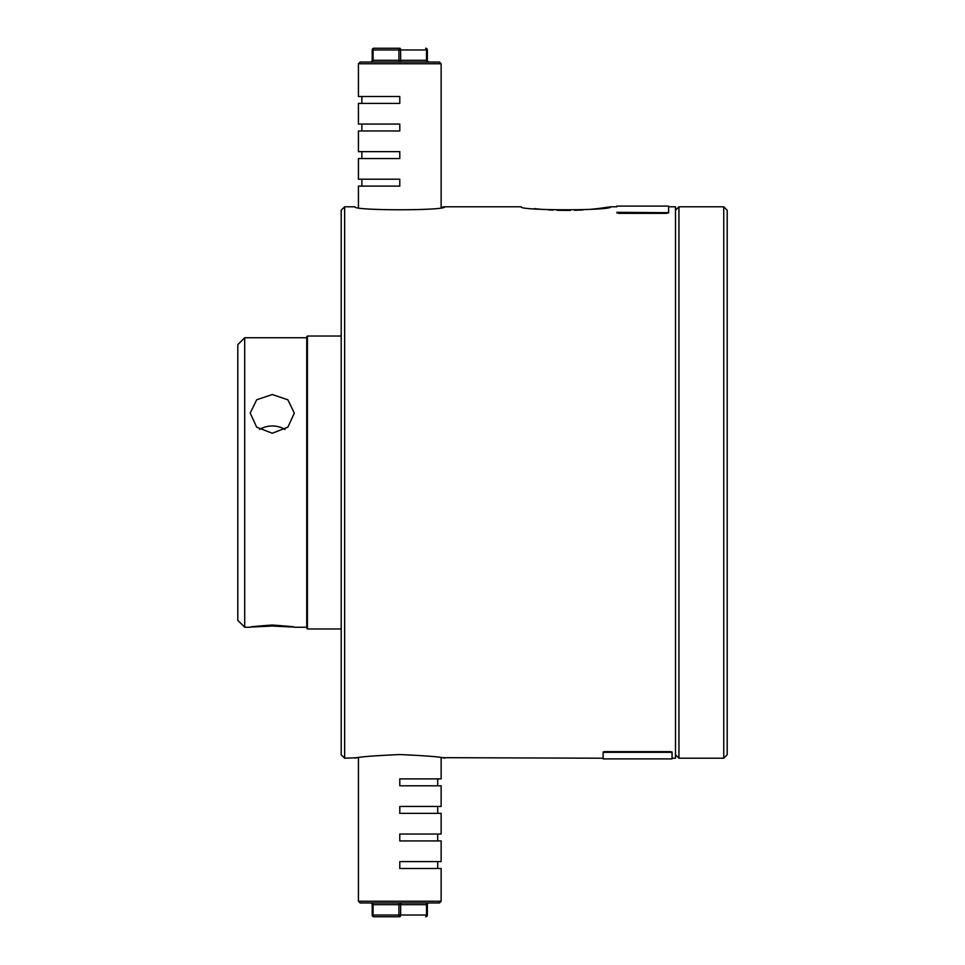 <?xml version="1.0" encoding="UTF-8"?>
<svg xmlns="http://www.w3.org/2000/svg" width="965" height="965" viewBox="0 0 965 965"><rect width="100%" height="100%" fill="white"/><g stroke="black" fill="none" stroke-linecap="round" stroke-linejoin="round"><path stroke-width="1.45" d="M399.787 754.546C372.587 755.776 357.653 756.994 354.987 758.213C357.593 757.006 372.526 755.776 399.787 754.546C427 755.776 441.934 756.994 444.588 758.213C441.946 756.994 427.012 755.776 399.787 754.546M344.638 758.213L341.2 754.763L341.2 210.237L344.638 206.787L344.638 758.213L358.425 757.67L358.425 901.238L441.138 901.238L439.425 902.963L360.15 902.963L358.425 901.238M344.638 206.787L354.987 206.787C352.201 210.756 447.362 210.768 444.588 206.787L441.138 207.33L441.138 63.762L358.425 63.762L360.15 62.037L439.425 62.037L441.138 63.762M444.588 206.787L521.1 206.787C518.326 210.756 613.475 210.768 610.712 206.787L597.612 208.609M597.6 208.609L590.568 209.333M583.077 209.912L574.706 210.31M570.315 210.418L557.046 210.31M552.897 210.141L548.518 209.9M540.967 209.309L534.176 208.609M618.637 212.686L618.637 213.362L616.912 212.312L666.887 212.686L668.612 212.312L668.612 206.1L668.612 206.787L675.5 206.787L675.5 758.213L672.05 758.213L672.05 758.9L672.05 752.688L670.325 752.314L670.325 751.639L672.05 752.012L672.05 752.688M441.138 901.238L441.138 868.5L399.787 868.5L399.787 861.612L441.138 861.612L441.138 840.925L399.787 840.925L399.787 834.037L441.138 834.037L441.138 813.362L399.787 813.362L399.787 806.463L441.138 806.463L441.138 785.787L399.787 785.787L399.787 778.888L441.138 778.888L441.138 757.67L603.125 758.213L603.125 758.9L603.125 752.012L604.85 751.639L670.325 751.639M284.94 429.473A22.062 19.36 0 0 0 272.263 425.963A22.062 19.36 0 0 0 259.597 429.473M272.263 394.54L256.678 399.8L250.212 413.08L256.666 427.169L272.263 433.249L287.872 427.169L294.325 413.08L287.859 399.8L272.263 394.54M272.263 626.032C243.807 627.527 243.807 627.19 272.263 625.006C300.718 627.19 300.718 627.527 272.263 626.032M307.425 628.975L306.737 628.287L306.737 336.713L307.425 336.025L307.425 628.975L341.2 628.975M244.7 627.25L237.8 620.362L237.8 344.638L244.7 337.75L244.7 627.25L250.478 627.25M727.2 210.237L727.2 754.763L723.75 758.213L723.75 206.787L727.2 210.237M675.5 210.237L678.95 206.787L678.95 758.213L723.75 758.213M398.062 902.963A1.725 0.856 -90 0 1 398.919 904.688L373.081 904.688L373.081 915.025L398.919 915.025A1.725 0.856 90 0 0 399.787 916.75L373.938 916.75L399.787 916.75A1.725 0.856 90 0 0 400.644 915.025L426.494 915.025A1.725 0.856 90 0 1 425.637 916.75A1.725 1.725 0 0 0 427.362 915.025L427.362 904.688L427.362 915.025A1.725 1.725 0 0 1 425.637 916.75A1.725 1.725 0 0 0 427.362 915.025L426.494 915.025L426.494 904.688L400.644 904.688L400.644 915.025L398.919 915.025L398.919 904.688L400.644 904.688A1.725 0.856 -90 0 1 401.512 902.963M372.213 902.963A1.725 0.856 -90 0 1 373.081 904.688L372.213 904.688L372.213 915.025L372.213 904.688A1.725 1.725 0 0 0 370.488 902.963M373.081 915.025A1.725 0.856 90 0 0 373.938 916.75A1.725 1.725 0 0 1 372.213 915.025A1.725 1.725 0 0 0 373.938 916.75A1.725 1.725 0 0 1 372.213 915.025L373.081 915.025M429.075 902.963A1.725 1.725 0 0 0 427.362 904.688L426.494 904.688A1.725 0.856 -90 0 1 427.362 902.963M373.938 48.25A1.725 1.725 0 0 0 372.213 49.975L372.213 60.312L372.213 49.975L400.644 49.975A1.725 0.856 -90 0 0 399.787 48.25L373.938 48.25A1.725 0.856 -90 0 0 373.081 49.975L373.081 60.312L398.919 60.312L398.919 49.975A1.725 0.856 -90 0 1 399.787 48.25M358.425 63.762L358.425 96.5L399.787 96.5L399.787 103.388L358.425 103.388L358.425 124.075L399.787 124.075L399.787 130.963L358.425 130.963L358.425 151.638L399.787 151.638L399.787 158.537L358.425 158.537L358.425 179.213L399.787 179.213L399.787 186.112L358.425 186.112L358.425 207.33M427.362 62.037A1.725 0.856 90 0 1 426.494 60.312L426.494 49.975L400.644 49.975L400.644 60.312L427.362 60.312L427.362 49.975L427.362 60.312A1.725 1.725 0 0 0 429.075 62.037M426.494 49.975A1.725 0.856 -90 0 0 425.637 48.25A1.725 1.725 0 0 1 427.362 49.975A1.725 1.725 0 0 0 425.637 48.25A1.725 1.725 0 0 1 427.362 49.975L426.494 49.975M370.488 62.037A1.725 1.725 0 0 0 372.213 60.312L373.081 60.312A1.725 0.856 90 0 1 372.213 62.037M604.85 751.639L604.85 752.314L670.325 752.314M604.85 752.314L603.125 752.688M603.125 758.213L603.125 752.012M672.05 758.213L672.05 752.012M616.912 212.312L616.912 212.988M618.637 213.362L666.887 213.362L666.887 212.686M668.612 212.312L666.887 213.362M668.612 212.988L668.612 206.787M401.512 62.037A1.725 0.856 90 0 1 400.644 60.312L398.919 60.312A1.725 0.856 90 0 1 398.062 62.037M610.712 206.787L616.912 206.787M294.06 627.25L306.737 627.25M307.425 336.025L341.2 336.025M244.7 337.75L306.737 337.75M678.95 206.787L723.75 206.787M675.5 754.763L678.95 758.213M437.7 778.888L437.7 785.787M437.7 813.362L437.7 806.463M437.7 840.925L437.7 834.037M437.7 868.5L437.7 861.612M361.875 186.112L361.875 179.213M361.875 151.638L361.875 158.537M361.875 124.075L361.875 130.963M361.875 96.5L361.875 103.388M603.125 758.9L672.05 758.9M616.912 206.1L668.612 206.1"/></g></svg>
